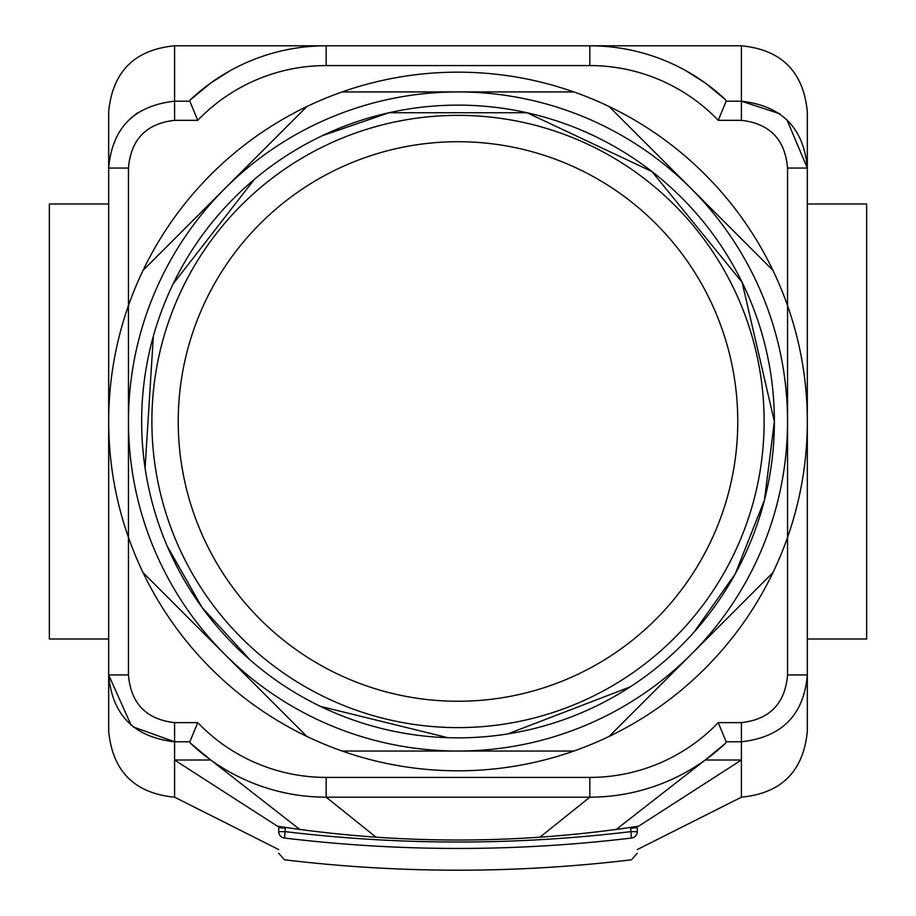 <?xml version="1.0" encoding="UTF-8"?>
<svg xmlns="http://www.w3.org/2000/svg" width="916" height="916" viewBox="0 0 916 916"><rect width="100%" height="100%" fill="white"/><g stroke="black" fill="none" stroke-linecap="round" stroke-linejoin="round"><path stroke-width="1.37" d="M284.544 838.048L285.311 828.156L278.727 827.721L278.727 831.659A6.595 6.423 -0 0 0 284.544 838.048C284.521 867.074 284.521 867.074 284.544 838.048C400.178 851.914 515.822 851.914 631.456 838.048C631.479 867.074 631.479 867.074 631.456 838.048A6.595 6.423 -0 0 0 637.273 831.659C637.273 860.479 637.273 860.479 637.273 831.659L637.273 827.721L630.689 828.156L631.456 838.048M278.727 831.659C278.727 860.479 278.727 860.479 278.727 831.659L285.311 831.659C400.441 845.468 515.559 845.468 630.689 831.659L637.273 831.659M741.41 722.644L741.41 741.777C781.932 737.231 803.904 714.949 807.328 674.932L807.328 692.599L807.328 674.932L787.554 674.932C785.161 703.499 769.784 719.404 741.41 722.644L718.247 722.644L726.159 741.777L741.41 741.777L741.41 760.017L638.601 826.186A1186.392 1186.392 0 0 1 637.273 826.381A1186.392 1186.392 0 0 1 635.99 826.576L630.689 828.156M635.99 826.576A1186.392 1186.392 0 0 1 616.296 829.404A1186.392 1186.392 0 0 1 299.704 829.404A1186.392 1186.392 0 0 1 280.01 826.576A1186.392 1186.392 0 0 1 278.727 826.381A1186.392 1186.392 0 0 1 277.399 826.186L174.59 760.017L174.59 741.777L133.232 726.938M285.311 828.156L280.01 826.576M278.727 849.567L174.59 797.183L174.59 760.017L210.783 760.017L299.704 829.404M637.273 849.567L741.41 797.183L741.41 760.017L705.217 760.017L616.296 829.404M129.248 119.584L137.366 112.92M589.824 777.409L326.176 777.409A177.956 177.956 0 0 1 197.753 722.644L174.59 722.644C146.228 719.358 130.851 703.454 128.446 674.932L128.446 305.635A349.328 349.328 0 0 1 143.045 270.392L224.97 188.467A329.554 329.554 0 0 0 458 751.04A329.554 329.554 0 0 0 691.03 188.467A329.554 329.554 0 0 0 458 91.932L573.863 91.932A349.328 349.328 0 0 1 609.106 106.531L772.955 270.392A349.328 349.328 0 0 1 787.554 305.635L787.554 537.349A349.328 349.328 0 0 1 772.955 572.592L609.106 736.441A349.328 349.328 0 0 1 573.863 751.04L342.137 751.04A349.328 349.328 0 0 1 306.894 736.441L143.045 572.592A349.328 349.328 0 0 1 128.446 537.349L128.446 168.052L108.672 168.052L108.672 150.384L108.672 674.932C112.096 714.881 134.068 737.162 174.59 741.777L189.841 741.777L190.265 743.059A197.73 197.73 0 0 0 326.176 797.183L589.824 797.183A197.73 197.73 0 0 0 725.735 743.059A197.73 197.73 0 0 1 705.217 760.017L725.735 743.059L726.159 741.777L718.247 722.644A177.956 177.956 0 0 1 589.824 777.409L589.824 797.183L539.993 837.167M786.878 119.698L807.328 168.052L807.328 111.706C803.424 71.677 781.451 49.704 741.41 45.8L741.41 101.207L779.802 113.756M108.672 168.052C112.153 127.988 134.125 105.706 174.59 101.207L174.59 120.34L197.753 120.34L189.841 101.207L174.59 101.207L174.59 45.8C134.549 49.704 112.576 71.677 108.672 111.706L108.672 150.384M230.145 70.692L210.783 82.967L190.265 99.913L189.841 101.207L197.753 120.34A177.956 177.956 0 0 1 326.176 65.574L589.824 65.574L589.824 45.8A197.73 197.73 0 0 1 725.735 99.913A197.73 197.73 0 0 0 589.824 45.8L326.176 45.8A197.73 197.73 0 0 0 190.265 99.913M685.683 70.589L705.217 82.967L685.683 70.589M807.328 674.932L807.328 168.052C803.847 128.045 781.875 105.764 741.41 101.207L726.159 101.207L725.735 99.913L705.217 82.967M131.057 725.071L108.672 674.932L108.672 731.277C112.576 771.306 134.549 793.279 174.59 797.183M741.41 797.183C781.451 793.279 803.424 771.306 807.328 731.277L807.328 692.599M210.783 760.017A197.73 197.73 0 0 1 190.265 743.059A197.73 197.73 0 0 0 210.783 760.017L190.265 743.059A197.73 197.73 0 0 0 326.176 797.183L376.007 837.167M197.753 722.644L189.841 741.777L197.753 722.644M589.824 65.574A177.956 177.956 0 0 1 718.247 120.34L726.159 101.207L718.247 120.34L741.41 120.34C769.738 123.58 785.115 139.484 787.554 168.052L787.554 305.635A349.328 349.328 0 0 1 787.554 537.349L787.554 674.932M807.328 168.052L787.554 168.052M128.446 674.932L108.672 674.932M807.328 639.002L866.65 639.002L866.65 203.982L807.328 203.982M108.672 639.002L49.349 639.002L49.349 203.982L108.672 203.982M224.97 188.467L306.894 106.531A349.328 349.328 0 0 1 342.137 91.932L458 91.932A329.554 329.554 0 0 0 224.97 188.467M306.894 736.441L143.045 572.592A349.328 349.328 0 0 0 306.894 736.441M128.446 537.349A349.328 349.328 0 0 1 128.446 305.635M143.045 270.392A349.328 349.328 0 0 1 306.894 106.531L143.045 270.392M342.137 91.932A349.328 349.328 0 0 1 573.863 91.932M609.106 106.531A349.328 349.328 0 0 1 772.955 270.392M772.955 572.592A349.328 349.328 0 0 1 609.106 736.441M573.863 751.04A349.328 349.328 0 0 1 342.137 751.04M694.076 632.097L735.239 573.908L764.436 500.17L774.375 421.486A316.375 316.375 0 0 0 299.818 147.51A316.375 316.375 0 0 0 299.818 695.473A316.375 316.375 0 0 0 774.375 421.486L742.109 282.311L651.906 171.51L527.009 112.737L388.991 112.737L322.26 135.717M764.127 421.486A306.127 306.127 0 0 0 304.936 156.384A306.127 306.127 0 0 0 304.936 686.599A306.127 306.127 0 0 0 764.127 421.486M737.769 421.486A279.769 279.769 0 0 0 318.115 179.204A279.769 279.769 0 0 0 318.115 663.779A279.769 279.769 0 0 0 737.769 421.486M741.41 45.8L589.824 45.8A197.73 197.73 0 0 1 725.735 99.913M725.735 743.059A197.73 197.73 0 0 1 705.217 760.017M741.41 101.207L741.41 120.34M326.176 777.409L326.176 797.183M174.59 722.644L174.59 741.777M174.59 45.8L326.176 45.8L326.176 65.574M128.446 168.052C130.885 139.45 146.262 123.546 174.59 120.34M631.479 859.815L637.273 853.277M284.521 859.815L278.727 853.277M284.544 859.803C400.178 873.669 515.822 873.669 631.456 859.803M254.167 179.536L173.044 284.052M153.361 336.149L145.094 468.19M167.193 546.085L202.047 607.445L250.171 660.024M320.394 706.373L447.901 737.701M507.647 733.945L630.231 686.874"/></g></svg>
